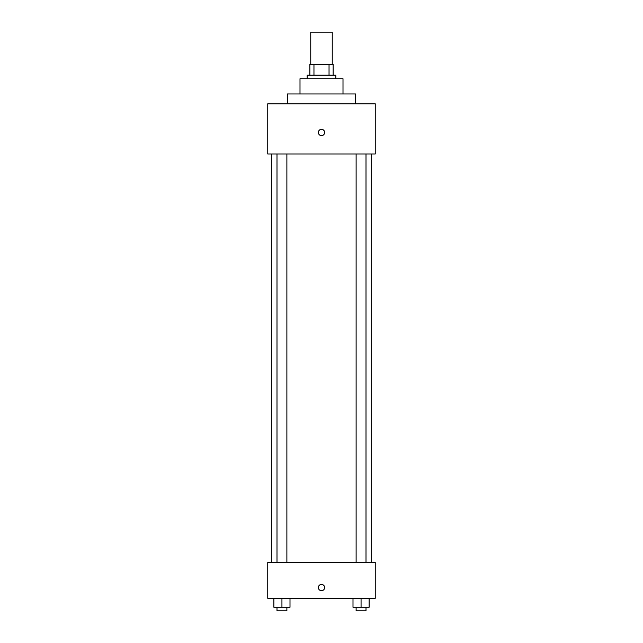 <?xml version="1.0" encoding="UTF-8"?>
<svg xmlns="http://www.w3.org/2000/svg" width="643" height="643" viewBox="0 0 643 643"><rect width="100%" height="100%" fill="white"/><g stroke="black" fill="none" stroke-linecap="round" stroke-linejoin="round"><path stroke-width="0.96" d="M332.246 64.396L332.246 32.15L310.754 32.15L310.754 64.396M313.961 75.151L313.961 64.396L309.854 64.396L309.854 75.151L309.854 64.396M313.961 64.396L333.146 64.396L333.146 75.151M329.039 75.151L329.039 64.396M307.169 78.735L307.169 75.151L335.831 75.151L335.831 78.735M300 93.958L300 78.735L343 78.735L343 93.958M287.461 103.812L287.461 93.958L355.539 93.958L355.539 103.812M267.753 103.812L375.247 103.812L375.247 153.982L267.753 153.982L267.753 103.812M321.5 135.617A3.135 3.135 0 0 1 318.783 130.915A3.135 3.135 0 0 1 324.217 130.915A3.135 3.135 0 0 1 321.5 135.617M267.753 562.472L375.247 562.472L375.247 598.311L267.753 598.311L267.753 562.472M321.5 590.692A3.135 3.135 0 0 1 318.783 585.99A3.135 3.135 0 0 1 324.217 585.99A3.135 3.135 0 0 1 321.5 590.692M352.999 598.311L352.999 607.265L369.122 607.265L369.122 598.311L369.122 607.265M361.061 607.265L361.061 598.311M366.004 607.265L366.004 610.85L356.118 610.85L356.118 607.265M273.878 598.311L273.878 607.265L290.001 607.265L290.001 598.311L290.001 607.265M281.939 607.265L281.939 598.311M286.882 607.265L286.882 610.85L276.996 610.85L276.996 607.265M371.662 562.472L371.662 153.982M271.338 562.472L271.338 153.982M356.118 153.982L356.118 562.472M366.004 153.982L366.004 562.472M286.882 562.472L286.882 153.982M276.996 562.472L276.996 153.982"/></g></svg>
